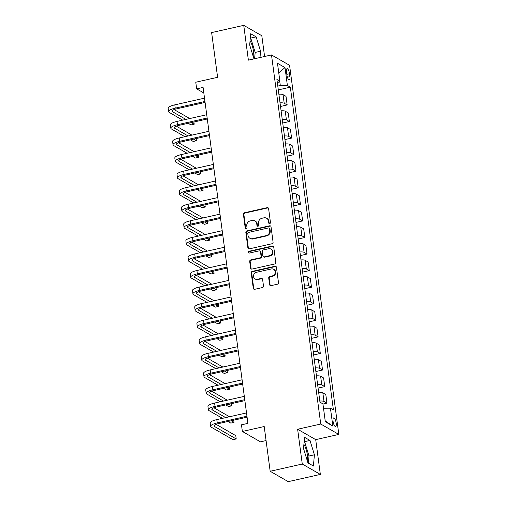 <?xml version="1.0" encoding="UTF-8"?>
<svg xmlns="http://www.w3.org/2000/svg" width="507" height="507" viewBox="0 0 507 507"><rect width="100%" height="100%" fill="white"/><g stroke="black" fill="none" stroke-linecap="round" stroke-linejoin="round"><path stroke-width="0.76" d="M269.699 223.593A0.951 0.868 -60.1 0 0 270.459 222.484L268.615 208.662A1.363 1.242 -60.1 0 0 267.183 207.648L244.494 212.756A1.363 1.242 -60.1 0 0 243.404 214.341L245.249 228.163A0.951 0.868 -60.1 0 0 246.256 228.879A0.951 0.868 -60.1 0 0 247.017 227.77L246.776 225.976A4.354 3.974 -60.1 0 1 250.255 220.906L252.144 220.482A4.354 3.974 -60.1 0 1 254.869 220.868A4.354 3.974 -60.1 0 1 256.732 223.733L256.973 225.526A0.951 0.868 -60.1 0 0 257.981 226.236A0.951 0.868 -60.1 0 0 258.741 225.127L258.5 223.34A4.354 3.974 -60.1 0 1 261.98 218.263L263.868 217.839A4.354 3.974 -60.1 0 1 266.593 218.232A4.354 3.974 -60.1 0 1 268.457 221.096L268.697 222.884A0.951 0.868 -60.1 0 0 269.699 223.593M307.4 461.104A10.805 3.365 77.3 0 0 307.388 455.071A10.805 3.365 77.3 0 0 303.902 444.379M336.185 423.117A4.43 1.382 77.3 0 0 333.65 417.895A4.43 1.382 77.3 0 0 333.061 421.323A4.43 1.382 77.3 0 0 335.596 426.545A4.43 1.382 77.3 0 0 336.185 423.117M250.052 40.82A10.805 3.365 -102.7 0 1 253.538 51.505A10.805 3.365 -102.7 0 1 253.557 57.538M269.597 284.623A1.363 1.242 -60.1 0 0 271.03 285.637L277.399 284.205A1.363 1.242 -60.1 0 0 278.482 282.621L276.435 267.271A1.363 1.242 -60.1 0 0 275.003 266.251L252.315 271.365A1.363 1.242 -60.1 0 0 251.225 272.95L253.278 288.299A1.363 1.242 -60.1 0 0 254.71 289.313L262.398 287.583A1.363 1.242 -60.1 0 0 263.488 285.999L262.607 279.427A1.363 1.242 -60.1 0 0 261.175 278.413L257.36 279.268A3.638 3.321 -60.1 0 1 255.084 278.945A3.638 3.321 -60.1 0 1 253.57 275.314A3.638 3.321 -60.1 0 1 256.434 272.31L271.372 268.944A3.638 3.321 -60.1 0 1 273.647 269.274A3.638 3.321 -60.1 0 1 275.162 272.905A3.638 3.321 -60.1 0 1 272.297 275.909L269.806 276.467A1.363 1.242 -60.1 0 0 268.723 278.051L269.597 284.623L270.085 284.902A1.363 1.242 -60.1 0 0 270.44 285.625M264.584 56.492L261.815 35.731L243.74 25.35L211.634 32.581L217.604 77.311L195.772 82.229L196.659 88.858L203.079 87.413L247.91 423.383L241.484 424.828L242.371 431.457L260.446 441.838L266.074 440.57M302.273 464.032L320.348 474.419L315.709 439.626L297.628 429.245L302.273 464.032L270.168 471.269L264.204 426.539L242.371 431.457M297.628 429.245L320.747 424.036L271.498 54.933L289.573 65.314L338.822 434.423L320.747 424.036M243.74 25.35L248.379 60.143L271.498 54.933M271.999 243.747A1.363 1.242 -60.1 0 0 273.083 242.162L271.036 226.813A1.363 1.242 -60.1 0 0 269.604 225.792L246.915 230.907A1.363 1.242 -60.1 0 0 245.832 232.491L247.879 247.841A1.363 1.242 -60.1 0 0 249.311 248.861L271.999 243.747M273.736 247.042L275.783 262.392A1.363 1.242 -60.1 0 1 274.699 263.976L252.011 269.084A1.363 1.242 -60.1 0 1 250.578 268.07L249.698 261.498A1.363 1.242 -60.1 0 1 250.788 259.914L259.99 257.841A1.363 1.242 -60.1 0 0 261.073 256.257L260.49 251.897A1.363 1.242 -60.1 0 0 259.058 250.883L249.482 253.044A0.951 0.868 -60.1 0 1 248.487 252.004A0.951 0.868 -60.1 0 1 249.235 251.219L272.303 246.022A1.363 1.242 -60.1 0 1 273.736 247.042M320.348 474.419L288.249 481.65L270.168 471.269M286.493 71.994L286.88 74.909A4.297 1.337 77.3 0 0 289.339 79.967A4.297 1.337 77.3 0 0 289.909 76.646L289.522 73.73A4.297 1.337 77.3 0 0 287.063 68.673A4.297 1.337 77.3 0 0 286.493 71.994M277.373 82.939L279.864 81.158L276.911 79.46L319.968 402.178L322.927 403.876L325.317 421.767L332.839 426.089L325.202 420.93M279.864 81.158L277.481 63.267L285.004 67.589L287.393 85.48L280.301 85.512L277.792 86.076M278.305 89.891L290.346 87.179L287.393 85.48M290.346 87.179L333.41 409.897L330.45 408.198L332.839 426.089M315.709 439.626L338.822 434.423M196.659 88.858L203.82 92.971M280.301 85.512L279.731 81.253M280.51 106.457L287.165 104.955L286.011 96.343L283.058 94.644A5.539 1.451 172.4 0 0 278.882 94.245M282.722 123.024L289.377 121.522L288.223 112.909L285.27 111.21A5.539 1.451 172.4 0 0 281.093 110.811M284.934 139.59L291.582 138.094L290.435 129.475L287.482 127.777A5.539 1.451 172.4 0 0 283.305 127.377M287.146 156.156L293.794 154.66L292.647 146.041L289.687 144.343A5.539 1.451 172.4 0 0 285.517 143.944M289.358 172.722L296.006 171.227L294.859 162.608L291.899 160.909A5.539 1.451 172.4 0 0 287.723 160.51M291.563 189.288L298.217 187.793L297.064 179.174L294.111 177.482A5.539 1.451 172.4 0 0 289.934 177.076M293.775 205.855L300.429 204.359L299.276 195.746L296.322 194.048A5.539 1.451 172.4 0 0 292.146 193.642M295.987 222.421L302.635 220.925L301.488 212.313L298.534 210.614A5.539 1.451 172.4 0 0 294.358 210.209M298.198 238.987L304.846 237.491L303.699 228.879L300.74 227.18A5.539 1.451 172.4 0 0 296.57 226.781M300.41 255.553L307.058 254.058L305.911 245.445L302.952 243.747A5.539 1.451 172.4 0 0 298.775 243.347M302.616 272.12L309.27 270.624L308.117 262.011L305.163 260.313A5.539 1.451 172.4 0 0 300.987 259.914M304.827 288.692L311.482 287.19L310.328 278.577L307.375 276.879A5.539 1.451 172.4 0 0 303.199 276.48M307.039 305.258L313.687 303.756L312.54 295.144L309.587 293.445A5.539 1.451 172.4 0 0 305.41 293.046M309.251 321.825L315.899 320.323L314.752 311.71L311.792 310.011A5.539 1.451 172.4 0 0 307.622 309.612M311.456 338.391L318.111 336.889L316.964 328.276L314.004 326.578A5.539 1.451 172.4 0 0 309.828 326.178M313.668 354.957L320.323 353.455L319.169 344.842L316.216 343.144A5.539 1.451 172.4 0 0 312.039 342.745M315.88 371.523L322.534 370.021L321.381 361.409L318.428 359.71A5.539 1.451 172.4 0 0 314.251 359.311M318.092 388.089L324.74 386.594L323.593 377.975L320.639 376.276A5.539 1.451 172.4 0 0 316.463 375.877M322.953 404.06L326.952 403.16L325.805 394.541L322.845 392.843A5.539 1.451 172.4 0 0 318.675 392.443M287.165 104.955L284.205 103.263A5.539 1.451 172.4 0 0 280.035 102.858M289.377 121.522L286.417 119.829A5.539 1.451 172.4 0 0 282.241 119.424M291.582 138.094L288.629 136.396A5.539 1.451 172.4 0 0 284.452 135.99M293.794 154.66L290.841 152.962A5.539 1.451 172.4 0 0 286.664 152.563M296.006 171.227L293.052 169.528A5.539 1.451 172.4 0 0 288.876 169.129M298.217 187.793L295.258 186.094A5.539 1.451 172.4 0 0 291.088 185.695M300.429 204.359L297.47 202.661A5.539 1.451 172.4 0 0 293.293 202.261M302.635 220.925L299.681 219.227A5.539 1.451 172.4 0 0 295.505 218.828M304.846 237.491L301.893 235.793A5.539 1.451 172.4 0 0 297.717 235.394M307.058 254.058L304.105 252.359A5.539 1.451 172.4 0 0 299.929 251.96M309.27 270.624L306.31 268.925A5.539 1.451 172.4 0 0 302.14 268.526M311.482 287.19L308.522 285.492A5.539 1.451 172.4 0 0 304.346 285.092M313.687 303.756L310.734 302.058A5.539 1.451 172.4 0 0 306.558 301.659M315.899 320.323L312.946 318.624A5.539 1.451 172.4 0 0 308.769 318.225M318.111 336.889L315.158 335.19A5.539 1.451 172.4 0 0 310.981 334.791M320.323 353.455L317.363 351.763A5.539 1.451 172.4 0 0 313.193 351.357M322.534 370.021L319.575 368.329A5.539 1.451 172.4 0 0 315.398 367.924M324.74 386.594L321.787 384.895A5.539 1.451 172.4 0 0 317.61 384.49M326.952 403.16L323.998 401.462A5.539 1.451 172.4 0 0 319.822 401.062M323.51 408.23L330.45 408.198M278.755 72.812L285.004 67.589M259.996 57.525L260.566 51.232L256.136 36.878L250.692 33.747L249.678 44.977L253.969 58.882M313.396 466.022L314.41 454.792L309.986 440.437L304.542 437.313L303.522 448.537L307.952 462.891L313.396 466.022M254.603 58.736L255.173 52.443L250.743 38.088L250.319 37.848M250.743 38.088L256.136 36.878M255.173 52.443L260.566 51.232M308.376 463.132L309.017 456.008L304.593 441.654L304.168 441.413M304.593 441.654L309.986 440.437M309.017 456.008L314.41 454.792M269.375 223.606A0.951 0.868 -60.1 0 1 269.185 223.162L268.944 221.375A4.354 3.974 -60.1 0 0 267.081 218.511L266.593 218.232M254.869 220.868L255.357 221.153A4.354 3.974 -60.1 0 1 257.226 224.018L257.461 225.805A0.951 0.868 -60.1 0 0 257.651 226.249M268.26 207.94A1.363 1.242 -60.1 0 0 267.671 207.927L244.982 213.041A1.363 1.242 -60.1 0 0 243.899 214.626L245.743 228.448A0.951 0.868 -60.1 0 0 245.927 228.885M270.681 226.084A1.363 1.242 -60.1 0 0 270.092 226.078L247.403 231.186A1.363 1.242 -60.1 0 0 246.32 232.77L248.367 248.119A1.363 1.242 -60.1 0 0 248.722 248.848M269.464 228.638A0.951 0.868 -60.1 0 0 268.463 227.928L248.544 232.415A0.951 0.868 -60.1 0 0 247.784 233.524L248.037 235.413A4.354 3.974 -60.1 0 0 249.9 238.277A4.354 3.974 -60.1 0 0 252.625 238.664L266.238 235.597A4.354 3.974 -60.1 0 0 269.718 230.527L269.464 228.638L269.952 228.923A0.951 0.868 -60.1 0 0 269.547 228.296L269.059 228.011M249.9 238.277L250.388 238.556A4.354 3.974 -60.1 0 0 253.113 238.943L252.625 238.664M269.952 228.923L270.206 230.805A4.354 3.974 -60.1 0 1 266.726 235.875L253.113 238.943M259.907 251.003L260.395 251.288A1.363 1.242 -60.1 0 1 260.985 252.182L261.561 256.536A1.363 1.242 -60.1 0 1 260.478 258.126L251.276 260.199A1.363 1.242 -60.1 0 0 250.185 261.783L251.066 268.349A1.363 1.242 -60.1 0 0 251.421 269.078M273.381 246.313A1.363 1.242 -60.1 0 0 272.791 246.307L249.723 251.497A0.951 0.868 -60.1 0 0 249.152 253.05M269.534 255.693A3.638 3.321 -60.1 0 0 272.398 252.689A3.638 3.321 -60.1 0 0 270.884 249.057A3.638 3.321 -60.1 0 0 268.609 248.734L263.342 249.919A1.363 1.242 -60.1 0 0 262.258 251.504L262.841 255.858A1.363 1.242 -60.1 0 0 264.274 256.878L269.534 255.693L270.022 255.972A3.638 3.321 -60.1 0 0 272.886 252.968A3.638 3.321 -60.1 0 0 271.372 249.336L270.884 249.057M263.425 256.757L263.913 257.036A1.363 1.242 -60.1 0 0 264.762 257.157L264.274 256.878M270.022 255.972L264.762 257.157M273.647 269.274L274.135 269.553A3.638 3.321 -60.1 0 1 275.65 273.184A3.638 3.321 -60.1 0 1 272.785 276.188L270.294 276.746A1.363 1.242 -60.1 0 0 269.211 278.33L270.085 284.902M255.084 278.945L255.572 279.224A3.638 3.321 -60.1 0 0 257.848 279.553L257.36 279.268M262.252 278.704A1.363 1.242 -60.1 0 0 261.663 278.692L257.848 279.553M276.081 266.543A1.363 1.242 -60.1 0 0 275.491 266.53L252.803 271.644A1.363 1.242 -60.1 0 0 251.713 273.229L253.766 288.578A1.363 1.242 -60.1 0 0 254.121 289.301M182.697 120.14L169.287 112.434A10.387 2.719 -7.6 0 1 168.622 111.641L168.178 108.327A10.387 2.719 -7.6 0 1 174.814 104.848L204.511 98.155M168.622 111.641A10.387 2.719 -7.6 0 1 175.251 108.162L204.955 101.47M205.082 102.42L176.474 108.866A6.927 1.813 172.4 0 0 172.05 111.185A6.927 1.813 172.4 0 0 172.5 111.711L185.904 119.418M191.393 122.567L194.213 124.19L193.921 121.997M174.091 109.569L189.732 118.556M194.213 124.19L191.006 124.912L188.186 123.29M184.903 136.706L171.499 129.006A10.387 2.719 -7.6 0 1 170.834 128.208L170.39 124.893A10.387 2.719 -7.6 0 1 177.025 121.414L206.723 114.721M170.834 128.208A10.387 2.719 -7.6 0 1 177.463 124.728L207.167 118.036M207.293 118.987L178.686 125.432A6.927 1.813 172.4 0 0 174.262 127.751A6.927 1.813 172.4 0 0 174.706 128.277L188.116 135.984M193.604 139.133L196.424 140.756L196.133 138.563M176.297 126.135L191.944 135.122M196.424 140.756L193.218 141.478L190.398 139.856M187.115 153.272L173.711 145.572A10.387 2.719 -7.6 0 1 173.039 144.774L172.602 141.459A10.387 2.719 -7.6 0 1 179.231 137.98L208.935 131.294M173.039 144.774A10.387 2.719 -7.6 0 1 179.674 141.295L209.378 134.602M209.505 135.553L180.898 141.998A6.927 1.813 172.4 0 0 176.474 144.318A6.927 1.813 172.4 0 0 176.918 144.844L190.328 152.55M195.816 155.7L198.636 157.322L198.345 155.129M178.508 142.701L194.149 151.688M198.636 157.322L195.423 158.045L192.603 156.422M189.326 169.839L175.916 162.139A10.387 2.719 -7.6 0 1 175.251 161.34L174.807 158.026A10.387 2.719 -7.6 0 1 181.443 154.546L211.146 147.86M175.251 161.34A10.387 2.719 -7.6 0 1 181.886 157.861L211.59 151.168M211.711 152.119L183.109 158.564A6.927 1.813 172.4 0 0 178.686 160.884A6.927 1.813 172.4 0 0 179.129 161.416L192.54 169.116M198.028 172.266L200.848 173.888L200.557 171.696M180.72 159.268L196.361 168.254M200.848 173.888L197.635 174.611L194.815 172.988M191.538 186.405L178.128 178.705A10.387 2.719 -7.6 0 1 177.463 177.906L177.019 174.592A10.387 2.719 -7.6 0 1 183.654 171.113L213.358 164.426M177.463 177.906A10.387 2.719 -7.6 0 1 184.098 174.427L213.796 167.735M213.922 168.685L185.315 175.13A6.927 1.813 172.4 0 0 180.898 177.45A6.927 1.813 172.4 0 0 181.341 177.982L194.745 185.682M200.24 188.832L203.06 190.455L202.762 188.262M182.932 175.834L198.573 184.821M203.06 190.455L199.847 191.177L197.027 189.555M193.75 202.971L180.34 195.271A10.387 2.719 -7.6 0 1 179.674 194.473L179.231 191.158A10.387 2.719 -7.6 0 1 185.866 187.685L215.564 180.993M179.674 194.473A10.387 2.719 -7.6 0 1 186.303 190.993L216.007 184.307M216.134 185.251L187.527 191.697A6.927 1.813 172.4 0 0 183.103 194.016A6.927 1.813 172.4 0 0 183.553 194.549L196.957 202.249M202.445 205.398L205.265 207.021L204.974 204.828M185.144 192.4L200.785 201.387M205.265 207.021L202.059 207.743L199.238 206.121M195.956 219.537L182.552 211.837A10.387 2.719 -7.6 0 1 181.88 211.039L181.443 207.731A10.387 2.719 -7.6 0 1 188.072 204.251L217.776 197.559M181.88 211.039A10.387 2.719 -7.6 0 1 188.515 207.559L218.219 200.873M218.346 201.818L189.738 208.263A6.927 1.813 172.4 0 0 185.315 210.582A6.927 1.813 172.4 0 0 185.758 211.115L199.169 218.815M204.657 221.965L207.477 223.587L207.186 221.401M187.349 208.966L202.996 217.953M207.477 223.587L204.27 224.309L201.45 222.693M198.167 236.104L184.763 228.404A10.387 2.719 -7.6 0 1 184.092 227.605L183.654 224.297A10.387 2.719 -7.6 0 1 190.283 220.818L219.987 214.125M184.092 227.605A10.387 2.719 -7.6 0 1 190.727 224.126L220.431 217.44M220.558 218.384L191.95 224.829A6.927 1.813 172.4 0 0 187.527 227.149A6.927 1.813 172.4 0 0 187.97 227.681L201.38 235.381M206.869 238.531L209.689 240.153L209.397 237.967M189.561 225.533L205.202 234.519M209.689 240.153L206.476 240.876L203.656 239.26M200.379 252.67L186.969 244.97A10.387 2.719 -7.6 0 1 186.303 244.171L185.86 240.863A10.387 2.719 -7.6 0 1 192.495 237.384L222.199 230.691M186.303 244.171A10.387 2.719 -7.6 0 1 192.939 240.698L222.636 234.006M222.763 234.95L194.162 241.395A6.927 1.813 172.4 0 0 189.738 243.715A6.927 1.813 172.4 0 0 190.182 244.247L203.586 251.947M209.08 255.103L211.901 256.719L211.609 254.533M191.773 242.099L207.414 251.085M211.901 256.719L208.688 257.442L205.867 255.826M202.591 269.236L189.181 261.536A10.387 2.719 -7.6 0 1 188.515 260.744L188.072 257.429A10.387 2.719 -7.6 0 1 194.707 253.95L224.405 247.258M188.515 260.744A10.387 2.719 -7.6 0 1 195.151 257.264L224.848 250.572M224.975 251.516L196.367 257.962A6.927 1.813 172.4 0 0 191.944 260.281A6.927 1.813 172.4 0 0 192.394 260.813L205.798 268.514M211.286 271.67L214.106 273.286L213.815 271.099M193.985 258.665L209.625 267.652M214.106 273.286L210.899 274.008L208.079 272.392M204.803 285.802L191.393 278.102A10.387 2.719 -7.6 0 1 190.727 277.31L190.283 273.995A10.387 2.719 -7.6 0 1 196.919 270.516L226.616 263.824M190.727 277.31A10.387 2.719 -7.6 0 1 197.356 273.831L227.06 267.138M227.187 268.083L198.579 274.528A6.927 1.813 172.4 0 0 194.156 276.847A6.927 1.813 172.4 0 0 194.599 277.38L208.009 285.08M213.498 288.236L216.318 289.852L216.026 287.665M196.196 275.231L211.837 284.218M216.318 289.852L213.111 290.574L210.291 288.958M207.008 302.368L193.604 294.668A10.387 2.719 -7.6 0 1 192.933 293.876L192.495 290.562A10.387 2.719 -7.6 0 1 199.124 287.082L228.828 280.39M192.933 293.876A10.387 2.719 -7.6 0 1 199.568 290.397L229.272 283.705M229.398 284.655L200.791 291.094A6.927 1.813 172.4 0 0 196.367 293.414A6.927 1.813 172.4 0 0 196.811 293.946L210.221 301.646M215.709 304.802L218.53 306.418L218.238 304.232M198.402 291.804L214.049 300.784M218.53 306.418L215.317 307.141L212.496 305.525M209.22 318.935L195.816 311.235A10.387 2.719 -7.6 0 1 195.144 310.442L194.701 307.128A10.387 2.719 -7.6 0 1 201.336 303.649L231.04 296.956M195.144 310.442A10.387 2.719 -7.6 0 1 201.78 306.963L231.484 300.271M231.61 301.221L203.003 307.667A6.927 1.813 172.4 0 0 198.579 309.98A6.927 1.813 172.4 0 0 199.023 310.512L212.433 318.212M217.921 321.368L220.741 322.984L220.45 320.798M200.614 308.37L216.255 317.35M220.741 322.984L217.528 323.713L214.708 322.091M211.432 335.501L198.022 327.801A10.387 2.719 -7.6 0 1 197.356 327.009L196.912 323.694A10.387 2.719 -7.6 0 1 203.548 320.215L233.252 313.522M197.356 327.009A10.387 2.719 -7.6 0 1 203.991 323.529L233.689 316.837M233.816 317.788L205.208 324.233A6.927 1.813 172.4 0 0 200.791 326.552A6.927 1.813 172.4 0 0 201.235 327.078L214.638 334.778M220.133 337.935L222.953 339.551L222.662 337.364M202.825 324.936L218.466 333.917M222.953 339.551L219.74 340.279L216.92 338.657M213.643 352.073L200.233 344.367A10.387 2.719 -7.6 0 1 199.568 343.575L199.124 340.26A10.387 2.719 -7.6 0 1 205.76 336.781L235.457 330.089M199.568 343.575A10.387 2.719 -7.6 0 1 206.203 340.096L235.901 333.403M236.028 334.354L207.42 340.799A6.927 1.813 172.4 0 0 202.996 343.119A6.927 1.813 172.4 0 0 203.446 343.645L216.85 351.345M222.339 354.501L225.159 356.123L224.867 353.93M205.037 341.503L220.678 350.483M225.159 356.123L221.952 356.846L219.132 355.223M215.849 368.64L202.445 360.933A10.387 2.719 -7.6 0 1 201.78 360.141L201.336 356.827A10.387 2.719 -7.6 0 1 207.971 353.347L237.669 346.655M201.78 360.141A10.387 2.719 -7.6 0 1 208.409 356.662L238.113 349.969M238.239 350.92L209.632 357.365A6.927 1.813 172.4 0 0 205.208 359.685A6.927 1.813 172.4 0 0 205.652 360.211L219.062 367.911M224.55 371.067L227.37 372.689L227.079 370.497M207.249 358.069L222.89 367.049M227.37 372.689L224.164 373.412L221.344 371.789M218.061 385.206L204.657 377.506A10.387 2.719 -7.6 0 1 203.985 376.707L203.548 373.393A10.387 2.719 -7.6 0 1 210.177 369.914L239.881 363.221M203.985 376.707A10.387 2.719 -7.6 0 1 210.62 373.228L240.324 366.536M240.451 367.486L211.844 373.932A6.927 1.813 172.4 0 0 207.42 376.251A6.927 1.813 172.4 0 0 207.864 376.777L221.274 384.483M226.762 387.633L229.582 389.256L229.291 387.063M209.454 374.635L225.102 383.622M229.582 389.256L226.369 389.978L223.549 388.356M220.272 401.772L206.862 394.072A10.387 2.719 -7.6 0 1 206.197 393.274L205.753 389.959A10.387 2.719 -7.6 0 1 212.389 386.48L242.093 379.794M206.197 393.274A10.387 2.719 -7.6 0 1 212.832 389.794L242.536 383.102M242.663 384.053L214.055 390.498A6.927 1.813 172.4 0 0 209.632 392.817A6.927 1.813 172.4 0 0 210.075 393.343L223.486 401.05M228.974 404.199L231.794 405.822L231.503 403.629M211.666 391.201L227.307 400.188M231.794 405.822L228.581 406.544L225.761 404.922M222.484 418.338L209.074 410.638A10.387 2.719 -7.6 0 1 208.409 409.84L207.965 406.525A10.387 2.719 -7.6 0 1 214.6 403.046L244.304 396.36M208.409 409.84A10.387 2.719 -7.6 0 1 215.044 406.361L244.742 399.668M244.868 400.619L216.261 407.064A6.927 1.813 172.4 0 0 211.844 409.383A6.927 1.813 172.4 0 0 212.287 409.916L225.691 417.616M231.186 420.766L234.006 422.388L233.708 420.195M213.878 407.767L229.519 416.754M234.006 422.388L230.793 423.111L227.973 421.488M247.08 417.185L218.473 423.63A6.927 1.813 172.4 0 0 214.049 425.95A6.927 1.813 172.4 0 0 214.499 426.482L236.211 438.954L233.005 439.677L211.286 427.205A10.387 2.719 -7.6 0 1 210.62 426.406L210.177 423.092A10.387 2.719 -7.6 0 1 216.812 419.612L246.51 412.926M210.62 426.406A10.387 2.719 -7.6 0 1 217.256 422.927L246.953 416.234M236.211 438.954L235.774 435.64L216.09 424.334M284.205 103.263L283.058 94.644M286.417 119.829L285.27 111.21M288.629 136.396L287.482 127.777M290.841 152.962L289.687 144.343M293.052 169.528L291.899 160.909M295.258 186.094L294.111 177.482M297.47 202.661L296.322 194.048M299.681 219.227L298.534 210.614M301.893 235.793L300.74 227.18M304.105 252.359L302.952 243.747M306.31 268.925L305.163 260.313M308.522 285.492L307.375 276.879M310.734 302.058L309.587 293.445M312.946 318.624L311.792 310.011M315.158 335.19L314.004 326.578M317.363 351.763L316.216 343.144M319.575 368.329L318.428 359.71M321.787 384.895L320.639 376.276M323.998 401.462L322.845 392.843M286.81 74.345L289.522 73.73M287.399 77.21L289.909 76.646M268.944 221.375L268.457 221.096M257.461 225.805L256.973 225.526M257.226 224.018L256.732 223.733M245.743 228.448L245.249 228.163M243.899 214.626L243.404 214.341M244.982 213.041L244.494 212.756M267.671 207.927L267.183 207.648M269.185 223.162L268.697 222.884M248.367 248.119L247.879 247.841M246.32 232.77L245.832 232.491M247.403 231.186L246.915 230.907M270.092 226.078L269.604 225.792M266.726 235.875L266.238 235.597M270.206 230.805L269.718 230.527M251.066 268.349L250.578 268.07M250.185 261.783L249.698 261.498M251.276 260.199L250.788 259.914M260.478 258.126L259.99 257.841M261.561 256.536L261.073 256.257M260.985 252.182L260.49 251.897M249.723 251.497L249.235 251.219M272.791 246.307L272.303 246.022M269.211 278.33L268.723 278.051M270.294 276.746L269.806 276.467M272.785 276.188L272.297 275.909M261.663 278.692L261.175 278.413M253.766 288.578L253.278 288.299M251.713 273.229L251.225 272.95M252.803 271.644L252.315 271.365M275.491 266.53L275.003 266.251M174.814 104.848L175.251 108.162M172.342 110.551L172.5 111.711M177.025 121.414L177.463 124.728M174.554 127.124L174.706 128.277M179.231 137.98L179.674 141.295M176.766 143.69L176.918 144.844M181.443 154.546L181.886 157.861M178.977 160.256L179.129 161.416M183.654 171.113L184.098 174.427M181.183 176.823L181.341 177.982M185.866 187.685L186.303 190.993M183.395 193.389L183.553 194.549M188.072 204.251L188.515 207.559M185.606 209.955L185.758 211.115M190.283 220.818L190.727 224.126M187.818 226.521L187.97 227.681M192.495 237.384L192.939 240.698M190.03 243.087L190.182 244.247M194.707 253.95L195.151 257.264M192.235 259.654L192.394 260.813M196.919 270.516L197.356 273.831M194.447 276.22L194.599 277.38M199.124 287.082L199.568 290.397M196.659 292.786L196.811 293.946M201.336 303.649L201.78 306.963M198.871 309.352L199.023 310.512M203.548 320.215L203.991 323.529M201.076 325.919L201.235 327.078M205.76 336.781L206.203 340.096M203.288 342.485L203.446 343.645M207.971 353.347L208.409 356.662M205.5 359.051L205.652 360.211M210.177 369.914L210.62 373.228M207.712 375.624L207.864 376.777M212.389 386.48L212.832 389.794M209.923 392.19L210.075 393.343M214.6 403.046L215.044 406.361M212.129 408.756L212.287 409.916M216.812 419.612L217.256 422.927M214.341 425.322L214.499 426.482"/></g></svg>
